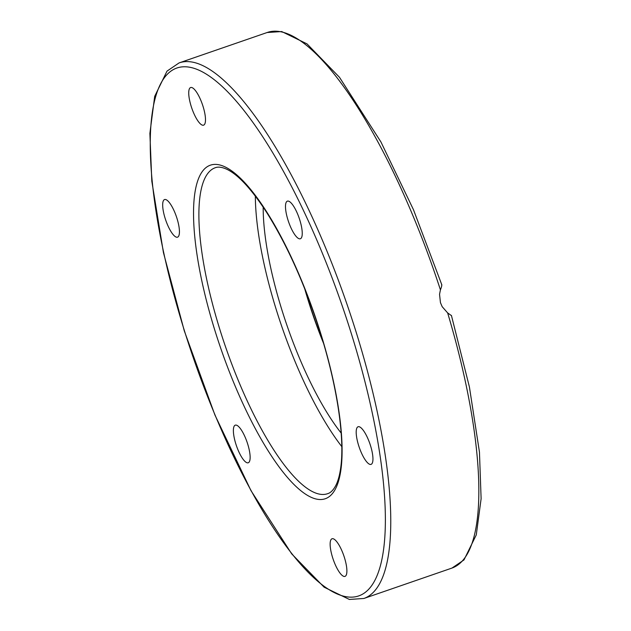 <?xml version="1.0" encoding="UTF-8"?>
<svg xmlns="http://www.w3.org/2000/svg" width="631" height="631" viewBox="0 0 631 631"><rect width="100%" height="100%" fill="white"/><g stroke="black" fill="none" stroke-linecap="round" stroke-linejoin="round"><path stroke-width="0.95" d="M451.252 315.484L447.647 312.921L442.189 306.698L440.446 302.659L439.547 294.306L440.422 289.866C441.582 286.947 441.984 285.236 441.613 284.739M305.191 289.945A169.558 47.877 -109 0 0 323.151 341.978M263.174 207.126A153.775 43.421 -109 0 0 282.096 310.594A153.775 43.421 -109 0 0 341.166 433.079M304.678 288.667A153.775 43.421 -109 0 0 308.52 301.476A153.775 43.421 -109 0 0 323.537 343.303M344.455 557.646A19.9 5.616 71 0 1 345.007 576.379A19.9 5.616 71 0 1 332.576 557.496A19.9 5.616 71 0 1 332.024 538.764A19.9 5.616 71 0 1 344.455 557.646M249.852 460.37A19.9 5.616 71 0 1 248.251 462.775A19.9 5.616 71 0 1 237.926 449.706A19.9 5.616 71 0 1 233.659 427.566A19.9 5.616 71 0 1 235.268 425.16A19.9 5.616 71 0 1 245.593 438.237A19.9 5.616 71 0 1 249.852 460.37M173.217 234.685A19.9 5.616 71 0 1 164.005 214.327A19.9 5.616 71 0 1 164.565 199.554A19.9 5.616 71 0 1 168.895 202.03A19.9 5.616 71 0 1 178.108 222.396A19.9 5.616 71 0 1 177.548 237.169A19.9 5.616 71 0 1 173.217 234.685M191.169 106.276A19.9 5.616 71 0 1 190.617 87.543A19.9 5.616 71 0 1 203.056 106.434A19.9 5.616 71 0 1 203.608 125.159A19.9 5.616 71 0 1 191.169 106.276M285.772 203.553A19.9 5.616 71 0 1 287.381 201.147A19.9 5.616 71 0 1 297.698 214.225A19.9 5.616 71 0 1 301.965 236.357A19.9 5.616 71 0 1 300.364 238.763A19.9 5.616 71 0 1 290.039 225.693A19.9 5.616 71 0 1 285.772 203.553M362.415 429.238A19.9 5.616 71 0 1 371.62 449.603A19.9 5.616 71 0 1 371.067 464.377A19.9 5.616 71 0 1 366.729 461.892A19.9 5.616 71 0 1 357.525 441.526A19.9 5.616 71 0 1 358.077 426.753A19.9 5.616 71 0 1 362.415 429.238M255.334 196.107A172.389 48.674 -109 0 0 276.536 310.523A172.389 48.674 -109 0 0 341.789 446.59M447.647 312.921A283.272 79.979 71 0 1 451.977 568.066L363.906 598.472A283.272 79.979 -109 0 0 356.042 331.796A283.272 79.979 -109 0 0 179.062 62.926L267.134 32.52A283.272 79.979 71 0 1 440.422 289.866M184.465 330.881A279.225 78.836 71 0 1 184.709 66.768A279.225 78.836 71 0 1 351.159 333.042A279.225 78.836 71 0 1 350.923 597.155A279.225 78.836 71 0 1 184.465 330.881M220.022 330.029A172.389 48.674 71 0 1 215.234 167.736C218.16 166.576 222.065 167.105 226.947 169.337C238.486 174.905 251.887 189.537 267.142 213.215C287.736 246.208 305.451 286.001 320.288 332.592C337.041 385.573 344.857 437.859 340.772 467.279C339.754 474.82 338.153 480.783 335.968 485.168C333.491 489.94 330.747 492.764 327.734 493.655A172.389 48.674 71 0 1 220.022 330.029M320.477 332.647A176.443 49.817 -109 0 0 215.297 164.391A176.443 49.817 -109 0 0 215.147 331.275A176.443 49.817 -109 0 0 320.327 499.531A176.443 49.817 -109 0 0 320.477 332.647M363.906 598.472L349.377 599.45L324.121 587.193L291.735 553.915L250.988 490.65L214.903 414.961L184.276 330.825L163.429 252.558L151.811 181.207L149.886 133.393L154.69 96.354L167.01 71.122L179.062 62.926M451.41 315.421L469.417 387.008L479.45 452.08L481.114 498.711L476.279 534.891L463.974 559.934L451.977 568.066M441.85 284.912L413.479 209.737L380.911 141.92L339.478 77.297L307.037 43.894L281.71 31.55L267.134 32.52"/></g></svg>
